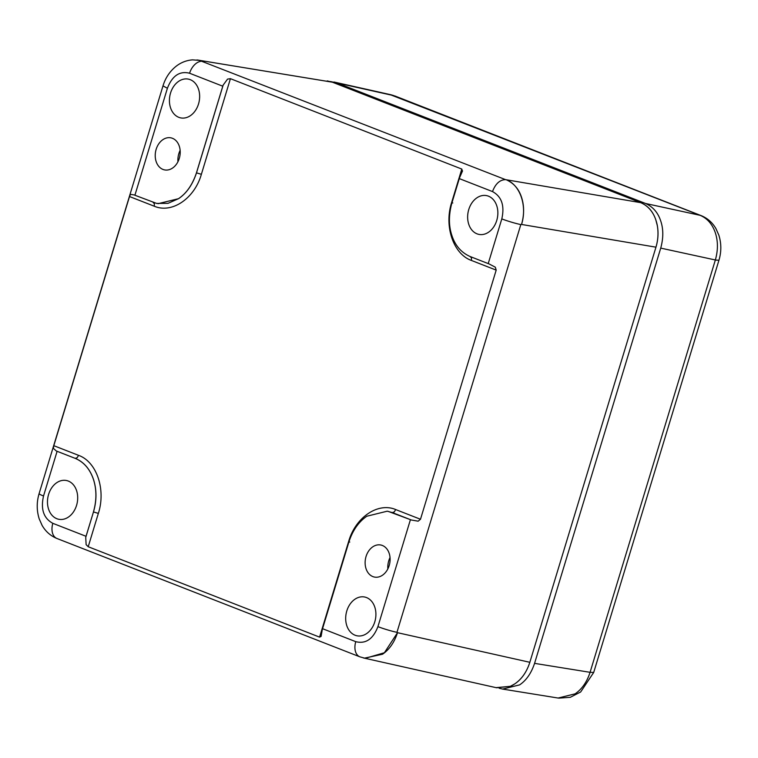 <?xml version="1.0" encoding="UTF-8"?>
<svg xmlns="http://www.w3.org/2000/svg" width="758" height="758" viewBox="0 0 758 758"><rect width="100%" height="100%" fill="white"/><g stroke="black" fill="none" stroke-linecap="round" stroke-linejoin="round"><path stroke-width="1.14" d="M196.957 59.939L332.317 82.167L640.823 202.699C648.033 205.911 653.036 211.643 655.831 219.896L657.262 225.401C658.56 232.517 658.124 239.774 655.964 247.174L521.542 224.453C527.379 206.072 520.159 184.857 506.344 179.807C513.697 183.114 518.728 188.856 521.447 197.042C524.28 205.541 524.318 214.675 521.542 224.453L520.831 224.576L396.955 632.324A14.525 1.308 -163.1 0 1 377.92 626.639L410.429 519.656A14.525 1.308 -163.1 0 0 411.31 519.997L418.151 521.182L420.491 519.258L496.187 270.123L495.315 267.195L489.109 263.936A14.525 1.308 -163.1 0 1 488.218 263.594L470.121 256.526C461.338 252.604 455.293 245.706 452.005 235.842C448.613 226.064 448.575 215.101 451.891 202.964L459.291 178.604L492.501 191.575C501.682 196.568 504.781 205.674 501.805 218.901L488.218 263.594M153.04 202.32L154.357 203.665L154.291 206.223L129.514 196.54L53.818 445.685L53.354 448.348L56.3 450.982L75.241 458.382C83.674 461.849 89.719 468.747 93.376 479.065C96.787 489.535 96.825 500.498 93.48 511.944L98.341 513.393L88.212 546.736L319.582 637.127L321.098 636.436L322.245 629.841A14.525 9.437 -68.7 0 1 322.548 628.695L355.758 641.666A14.525 9.437 -68.7 0 0 359.879 656.835L365.252 658.323L384.391 652.742L397.505 632.693L396.955 632.324M655.926 247.298L529.804 662.426C526.715 671.948 521.741 679.083 514.871 683.82L510.456 686.274L496.661 687.781L363.357 657.935M640.728 202.661L505.539 179.637C499.797 179.798 495.457 183.777 492.501 191.575M388.039 511.337L410.429 519.656M392.331 512.588L387.224 511.195L366.825 516.226C358.553 521.94 352.574 530.553 348.87 542.055L322.548 628.695M355.758 641.666C365.697 644.148 373.078 639.136 377.92 626.639M351.257 602.572A19.765 14.914 100.9 0 1 364.977 597.086A19.765 14.914 100.9 0 1 375.608 610.474A19.765 14.914 100.9 0 1 370.33 630.22A19.765 14.914 100.9 0 1 357.492 635.877A19.765 14.914 100.9 0 1 346.084 622.877A19.765 14.914 100.9 0 1 351.257 602.572M387.31 549.531A16.344 12.336 100.9 0 1 388.039 568.5A16.344 12.336 100.9 0 1 374.158 576.999A16.344 12.336 100.9 0 1 367.914 572.527A16.344 12.336 100.9 0 1 366.986 554.003A16.344 12.336 100.9 0 1 380.345 544.926A16.344 12.336 100.9 0 1 387.31 549.531M198.786 60.147L505.539 179.637M202.604 61.284A14.525 9.437 111.3 0 0 189.576 73.232L222.786 86.204L196.455 172.843L201.372 174.302C194.522 198.52 171.962 213.813 154.291 206.223M452.791 202.983L451.664 202.405L461.793 169.062L230.423 78.671L227.571 79.097L223.165 85.076A14.525 9.437 111.3 0 0 222.786 86.204M461.793 169.062L462.446 171.242M462.541 170.901L459.68 177.476A14.525 9.437 111.3 0 0 459.291 178.604M88.212 546.736L86.128 544.642L85.73 537.441A14.525 9.437 -68.7 0 1 86.033 536.294L52.823 523.323C43.651 518.33 40.553 509.224 43.528 495.997L57.106 451.304L75.241 458.372M332.411 82.205L200.055 60.432L192.504 59.863C186.43 60.337 180.944 62.488 176.046 66.316C169.773 71.375 165.424 77.903 162.989 85.891L167.404 88.26C172.246 75.753 179.637 70.75 189.576 73.232M85.73 537.441L93.471 511.944L86.033 536.294M93.433 511.934C96.768 500.289 96.73 489.327 93.319 479.047C89.766 468.87 83.731 461.973 75.203 458.372M72.114 513.716A19.765 14.914 100.9 0 1 59.276 519.372A19.765 14.914 100.9 0 1 47.868 506.372A19.765 14.914 100.9 0 1 53.041 486.067A19.765 14.914 100.9 0 1 66.77 480.581A19.765 14.914 100.9 0 1 77.392 493.97A19.765 14.914 100.9 0 1 72.114 513.716M56.3 450.982A14.525 1.308 16.9 0 0 57.106 451.304M129.514 196.54L130.518 194.351L134.1 194.92A14.525 1.308 16.9 0 0 134.905 195.242L167.404 88.26M196.455 172.843C192.485 184.725 186.496 193.337 178.509 198.672L168.039 203.333L156.641 203.419L134.905 195.242M529.804 662.426C526.014 674.061 519.571 682.029 510.466 686.322L496.007 687.639M387.84 568.917A17.292 13.047 100.9 0 1 390.038 557.518M177.931 161.748A17.292 13.047 100.9 0 1 180.129 150.349M327.21 80.888L332.317 82.167M640.823 202.699C649.435 206.394 654.931 213.955 657.3 225.382C658.588 232.592 658.143 239.86 655.964 247.174M177.41 142.362A16.344 12.336 100.9 0 1 178.139 161.331A16.344 12.336 100.9 0 1 164.249 169.83A16.344 12.336 100.9 0 1 158.015 165.358A16.344 12.336 100.9 0 1 157.086 146.834A16.344 12.336 100.9 0 1 170.446 137.757A16.344 12.336 100.9 0 1 177.41 142.362M194.067 112.326A19.765 14.914 -79.1 0 0 199.345 92.58A19.765 14.914 -79.1 0 0 188.714 79.192A19.765 14.914 -79.1 0 0 174.994 84.678A19.765 14.914 -79.1 0 0 169.82 104.983A19.765 14.914 -79.1 0 0 181.228 117.983A19.765 14.914 -79.1 0 0 194.067 112.326M529.833 662.303L397.505 632.693C394.387 642.329 389.394 649.502 382.544 654.22L364.323 658.181M492.283 228.831A19.765 14.914 -79.1 0 0 497.561 209.085A19.765 14.914 -79.1 0 0 486.93 195.697A19.765 14.914 -79.1 0 0 473.21 201.183A19.765 14.914 -79.1 0 0 468.037 221.488A19.765 14.914 -79.1 0 0 479.444 234.487A19.765 14.914 -79.1 0 0 492.283 228.831M389.925 94.551L700.155 215.338C707.299 218.38 712.33 224.131 715.258 232.573C718.101 241.072 718.129 250.216 715.353 259.975L590.075 672.318C586.957 681.954 581.964 689.126 575.114 693.845L558.115 698.042L502.611 689.079L519.609 684.881C526.27 680.438 531.254 673.265 534.57 663.364L660.73 248.112C663.496 238.003 663.468 228.869 660.635 220.711C657.897 212.496 652.865 206.744 645.532 203.476L337.035 82.954L330.497 81.551M499.143 688.207L502.611 689.079M520.831 224.576A14.525 1.308 -163.1 0 1 501.805 218.901M470.168 256.536L471.476 257.881L471.41 260.439C453.369 254.082 443.904 226.263 451.664 202.405M496.187 270.123L471.41 260.439M349.77 542.074L348.642 541.496C355.483 517.278 378.043 501.985 395.723 509.575L394.312 511.868L392.369 512.588L411.31 519.997M359.879 656.835L56.945 538.493A14.525 9.437 -68.7 0 1 52.823 523.323M223.165 85.076L196.502 172.852C192.617 184.62 186.639 193.233 178.566 198.681L158.015 203.694M230.423 78.671L201.372 174.302M319.582 637.127L348.642 541.496M56.945 538.493C50.559 535.868 45.613 531.5 42.097 525.379L39.227 518.917C36.602 510.608 36.564 502.175 39.103 493.629A14.525 1.308 16.9 0 0 43.528 495.997M75.241 458.382L77.183 457.652L78.595 455.359C96.645 461.717 106.101 489.535 98.35 513.393M53.818 445.685L78.595 455.359M395.723 509.575L420.491 519.258M590.406 672.318L593.704 672.46L580.666 691.978L570.272 697.313L558.779 698.137M702.77 216.532L701.188 215.632C707.546 218.238 712.473 222.587 715.969 228.679L718.83 235.113C721.436 243.375 721.483 251.751 718.944 260.25L715.656 260.098M394.179 95.745L391.289 94.845M337.035 82.954L393.809 95.65M645.532 203.476L700.155 215.338M660.73 248.112L715.353 259.975M534.57 663.364L590.075 672.318M39.103 493.629L162.989 85.891M701.188 215.632L394.937 95.982M593.704 672.46L718.944 260.25M390.777 94.722L333.994 82.025"/></g></svg>
